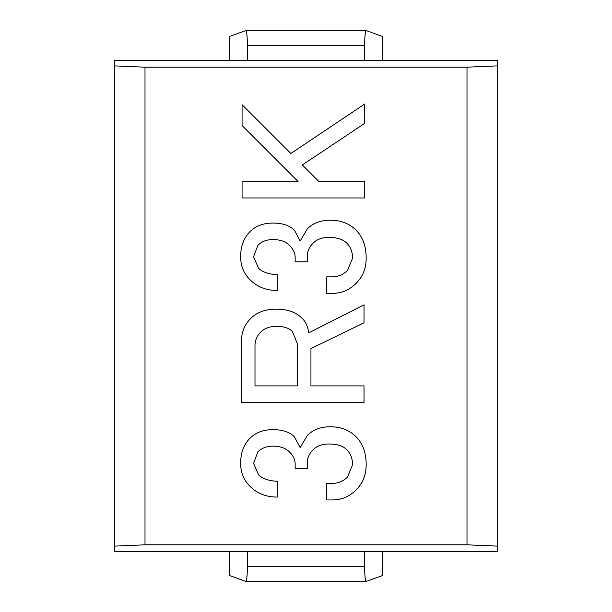 <?xml version="1.0" encoding="UTF-8"?>
<svg xmlns="http://www.w3.org/2000/svg" width="612" height="612" viewBox="0 0 612 612"><rect width="100%" height="100%" fill="white"/><g stroke="black" fill="none" stroke-linecap="round" stroke-linejoin="round"><path stroke-width="0.92" d="M277.228 290.493L277.228 274.712C268.622 274.237 262.403 272.08 258.578 268.255L253.552 256.78L257.859 245.305C261.684 241.48 266.702 239.567 272.921 239.567C280.097 239.567 285.597 241.48 289.422 245.305C293.247 249.13 295.16 253.192 295.16 257.499L295.16 261.798L307.354 261.798L307.354 256.061C307.354 251.28 309.267 246.98 313.092 243.148C316.917 239.323 322.18 237.41 328.873 237.41C337.005 237.41 342.98 239.323 346.805 243.148C350.63 246.98 352.543 251.999 352.543 258.218L347.524 270.412C343.217 274.712 337.962 276.869 331.742 276.869L326.724 276.869L326.724 293.362L332.461 293.362C341.55 293.362 349.437 290.019 356.13 283.318C362.824 276.624 366.175 268.255 366.175 258.218C366.175 246.261 362.824 236.936 356.13 230.242C349.437 223.541 340.83 220.198 330.312 220.198C320.742 220.198 313.092 223.066 307.354 228.804L300.178 240.998L294.441 230.242C289.66 225.453 282.484 223.066 272.921 223.066C263.359 223.066 255.709 225.935 249.971 231.673C243.752 237.892 240.646 246.261 240.646 256.78C240.646 265.868 243.752 273.518 249.971 279.738C257.139 286.906 266.228 290.493 277.228 290.493M467.002 67.182L497.671 65.874L497.671 60.664L114.329 60.664L114.329 65.874L144.998 67.182L467.002 67.182L467.002 544.818L144.998 544.818L114.329 546.126L114.329 551.336L497.671 551.336L497.671 546.126L467.002 544.818M144.998 67.182L144.998 544.818M356.13 489.914C362.824 483.212 366.175 474.843 366.175 464.806C366.175 452.849 362.824 443.524 356.13 436.83C349.437 430.137 340.83 426.786 330.312 426.786C320.742 426.786 313.092 429.655 307.354 435.392L300.178 447.586L294.441 436.83C289.66 432.049 282.484 429.655 272.921 429.655C263.359 429.655 255.709 432.523 249.971 438.261C243.752 444.48 240.646 452.849 240.646 463.368C240.646 472.456 243.752 480.106 249.971 486.326C257.139 493.494 266.228 497.082 277.228 497.082L277.228 481.3C268.622 480.825 262.403 478.676 258.578 474.843L253.552 463.368L257.859 451.893C261.684 448.068 266.702 446.156 272.921 446.156C280.097 446.156 285.597 448.068 289.422 451.893C293.247 455.718 295.16 459.78 295.16 464.087L295.16 468.394L307.354 468.394L307.354 462.649C307.354 457.868 309.267 453.568 313.092 449.743C316.917 445.911 322.18 443.998 328.873 443.998C337.005 443.998 342.98 445.911 346.805 449.743C350.63 453.568 352.543 458.587 352.543 464.806L347.524 477C343.217 481.3 337.962 483.457 331.742 483.457L326.724 483.457L326.724 499.95L332.461 499.95C341.55 499.95 349.437 496.607 356.13 489.914M276.509 309.144C265.509 309.144 256.902 312.25 250.683 318.47C244.471 324.689 241.358 332.576 241.358 342.139L241.358 402.398L364.025 402.398L364.025 385.897L310.942 385.897L310.942 348.595L364.025 322.776L364.025 304.837L308.792 332.813C307.828 326.601 305.679 321.82 302.336 318.47C296.116 312.25 287.51 309.144 276.509 309.144M318.829 181.458L302.336 164.965L364.737 123.356L364.737 103.986L290.853 153.482L242.077 104.706L242.077 125.506L298.029 181.458L242.077 181.458L242.077 197.959L364.737 197.959L364.737 181.458L318.829 181.458M497.671 65.874L497.671 546.126M114.329 65.874L114.329 546.126M254.99 385.897L254.99 345.726C254.99 340.471 256.902 335.927 260.727 332.102C264.552 328.277 269.815 326.357 276.509 326.357C283.685 326.357 288.94 328.032 292.291 331.383L297.31 343.577L297.31 385.897L254.99 385.897M229.332 575.464L229.332 551.336L229.332 575.464L245.802 581.4L366.267 581.385C365.272 580.949 364.729 576.045 364.622 566.658L247.378 566.658L247.378 551.336L364.622 551.336L364.622 566.658M382.668 575.464L382.668 551.336L382.668 575.464L366.267 581.385M245.733 581.385C246.728 580.949 247.271 576.045 247.378 566.658M382.668 36.536L382.638 60.664L382.668 36.536L366.198 30.6L245.802 30.6L229.332 36.536L229.332 60.664L229.332 36.536M366.267 30.615C365.272 31.051 364.729 35.955 364.622 45.342L247.378 45.342L247.378 60.664L364.622 60.664L364.622 45.342M245.733 30.615C246.728 31.051 247.271 35.955 247.378 45.342"/></g></svg>
